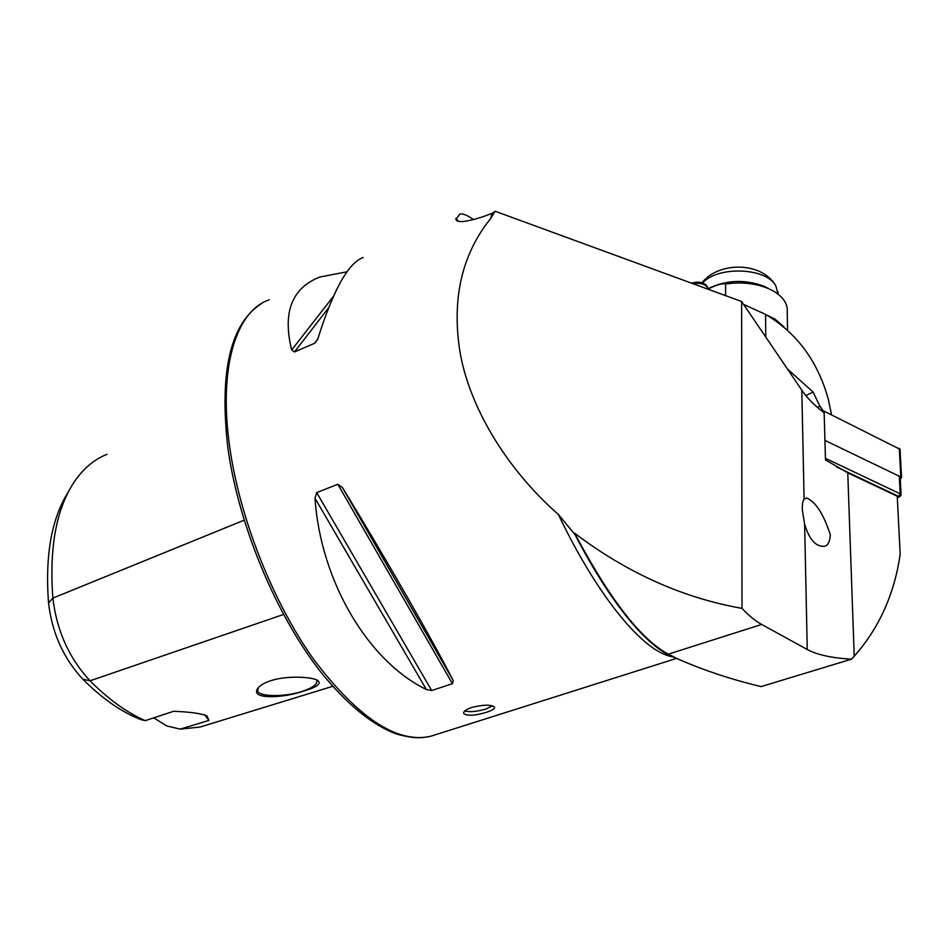 <?xml version="1.0" encoding="UTF-8"?>
<svg xmlns="http://www.w3.org/2000/svg" width="949" height="949" viewBox="0 0 949 949"><rect width="100%" height="100%" fill="white"/><g stroke="black" fill="none" stroke-linecap="round" stroke-linejoin="round"><path stroke-width="1.42" d="M492.555 705.878L485.58 709.14C476.873 711.631 469.921 712.26 464.725 711.003M486.196 712.391C474.666 715.76 467.181 716.127 463.729 713.518C463.195 711.525 465.888 709.484 471.795 707.408C483.492 704.585 491.06 704.478 494.512 707.076C494.951 708.689 492.175 710.457 486.196 712.391M270.406 680.836C263.81 683.078 259.516 685.712 257.523 688.737C250.216 699.555 283.158 698.334 303.68 691.062C317.31 687.076 321.925 683.505 317.535 680.338C310.809 676.495 285.388 675.581 270.406 680.836M258.401 687.574L257.606 690.908C259.231 697.183 286.313 697.076 303.597 690.908C313.194 687.491 317.595 684.051 316.776 680.587L316.302 679.769M802.344 510.147L804.622 524.038C808.619 537.549 814.147 544.916 821.205 546.126C826.84 547.383 829.865 543.54 830.292 534.595C823.412 513.836 815.535 501.653 806.674 498.047L804.1 499.127C802.688 501.096 802.107 504.773 802.344 510.147M346.943 271.794L319.825 277.037C291.794 288.069 282.411 312.375 291.663 349.967L294.463 351.972L314.771 343.194L317.903 338.591C333.384 289.706 348.485 262.683 363.182 257.523M495.129 211.247L741.632 301.509L801.798 390.134C807.457 398.402 814.894 405.935 824.147 412.756L825.476 459.933L847.765 472.816L897.244 496.244L900.186 554.299C894.397 594.169 879.071 628.143 854.219 656.222L851.49 659.175L761.11 686.601C732.77 679.864 705.819 671.002 680.255 660.006L676.032 658.108C663.837 654.276 649.638 643.161 633.434 624.75C614.371 602.817 594.869 572.733 574.916 534.489L558.344 514.441C506.007 468.521 468.794 406.006 459.779 350.62C451.771 298.152 462.033 254.154 490.562 218.65L495.129 211.247L492.104 213.359L481.772 217.143C465.674 222.149 457.05 222.908 455.9 219.397L459.838 214.047C462.827 213.383 467.454 215.281 473.705 219.717M314.985 498.225C320.833 582.65 368.876 661.619 426.362 689.508L431.676 690.528L452.424 683.707L453.254 680.658C432.732 640.421 385.626 558.107 342.399 487.513L337.832 484.287L316.669 492.59L314.985 498.225L426.362 689.508M153.774 717.824L166.573 725.878L180.18 729.129L208.934 720.41L206.894 715.819C200.298 713.328 189.183 711.833 173.537 711.311L145.292 720.635C126.893 712.616 108.483 699.342 90.048 680.801C69.123 658.274 56.726 630.705 52.871 598.107C48.968 545.699 56.833 505.924 76.442 478.771C85.185 467.038 95.375 458.889 107.023 454.322M145.292 720.635L140.938 719.639C121.65 712.141 102.302 698.689 82.895 679.247C63.512 658.452 52.053 633.007 48.541 602.912C44.947 555.485 51.554 518.486 68.364 491.89M205.411 725.404L200.061 727.053L180.18 729.129M741.632 301.509L741.999 608.368C748.808 615.628 755.357 620.978 761.667 624.442L807.255 649.519C817.255 654.846 832 658.072 851.49 659.175M741.999 608.368C682.592 597.858 626.803 572.793 574.62 533.184L574.916 534.489M761.667 624.442L668.369 654.146C640.966 639.579 609.721 599.258 574.62 533.184M668.369 654.146L676.032 658.108M204.593 714.787L208.934 720.41M825.428 458.308L900.174 493.824L901.099 494.761L900.423 495.947M900.281 479.043L901.538 477.727L900.803 476.967L824.942 440.395L899.272 476.232L900.198 477.418M897.303 497.584L898.881 497.169L898.667 496.41L836.674 467.05M821.526 410.775L824.112 411.214L900.043 449.304M743.577 304.38L765.558 314.416C796.911 332.933 817.848 361.308 828.382 399.517L831.561 414.891M817.433 407.406L819.912 406.219L813.091 392.032L787.48 369.031M819.912 406.219L823.305 410.941M766.958 315.175L774.894 319.03L783.933 326.859M725.57 295.625L725.617 284C741.655 281.711 756.151 283.324 769.081 288.84L774.562 291.734C781.952 296.408 786.175 301.889 787.207 308.176L787.279 312.529M707.99 288.674C726.21 279.872 745.012 279.101 764.384 286.384L768.892 288.757M709.389 289.706L709.449 288.354L708.001 288.721M709.401 288.425L709.603 289.777M725.617 284C722.521 283.205 717.183 284.653 709.627 288.33M702.462 282.909L703.339 282.078C719.84 265.696 766.412 268.009 775.784 285.744L778.133 294.214M694.49 284.249L693.992 282.458L691.572 283.182M707.468 287.262L707.124 286.349C705.083 283.276 701.228 281.889 695.57 282.221L695.439 284.593M693.992 282.458L693.185 283.763M708.061 289.077L707.634 287.725C705.475 284.486 701.418 283.027 695.463 283.371M435.449 734.74L430.443 736.329C397.263 743.625 358.568 718.298 314.356 660.326C273.146 602.888 239.445 517.988 229.575 446.018C218.294 366.077 236.657 310.655 269.172 299.825M492.104 213.359L490.562 218.65M558.344 514.441C598.511 598.522 644.347 652.461 672.106 656.637M82.895 679.247L90.048 680.801L283.526 614.477M801.798 390.134L804.1 499.127M847.765 472.816L854.219 656.222M804.622 524.038L807.255 649.519M455.9 218.412L458.189 221.081M48.541 602.912L52.871 598.107L244.142 520.194M317.642 339.386L314.771 343.194M328.603 307.808L294.463 351.972M333.407 296.373L291.663 349.967M342.399 487.513L453.254 680.658M337.832 484.287L452.424 683.707M316.669 492.59L431.676 690.528M898.667 496.41L900.174 493.824L899.272 476.232M822.593 411.593L822.569 410.834M824.942 440.395L824.112 411.214M900.803 476.967L899.308 448.343M805.855 395.579L813.091 392.032M765.772 337.073L765.558 314.416M463.729 713.518L463.61 712.889M257.44 689.745L257.606 690.908M262.41 302.968C230.631 322.648 219.112 370.869 227.843 447.62M227.879 447.904C238.365 524.773 276.313 615.652 321.13 672.461C347.192 704.573 372.376 725.119 396.682 734.087C414.499 738.856 421.214 738.192 430.443 736.329L676.613 658.369M200.061 727.053L332.684 686.329M455.9 219.397L456.872 220.524M901.099 494.761L900.186 477.181M898.881 497.169L900.708 495.71M901.538 477.727L900.043 449.114M787.563 330.015L787.207 308.176M764.384 286.384L769.081 288.84M775.784 285.744C762.972 263.324 725.297 261.734 706.578 277.915M778.026 294.131L778.002 291.663M701.928 282.743L705.321 279.042M707.124 286.349L707.634 287.725"/></g></svg>
